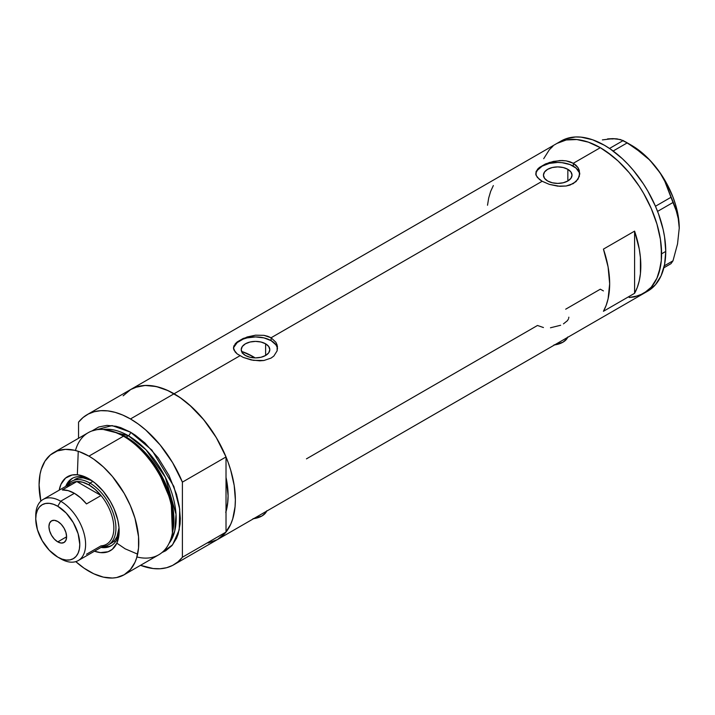 <?xml version="1.0" encoding="UTF-8"?>
<svg xmlns="http://www.w3.org/2000/svg" width="715" height="715" viewBox="0 0 715 715"><rect width="100%" height="100%" fill="white"/><g stroke="black" fill="none" stroke-linecap="round" stroke-linejoin="round"><path stroke-width="1.07" d="M554.599 344.907A17.625 10.18 0 0 0 567.603 337.4M253.619 518.67A17.625 10.18 0 0 0 266.624 511.162M265.614 343.808L265.614 355.471L260.984 357.268L255.514 357.893L250.044 357.268L245.406 355.471A14.291 8.249 180 0 1 241.223 349.644A14.291 8.249 180 0 1 250.044 342.02A14.291 8.249 180 0 1 265.614 343.808L268.715 346.48L269.805 349.644L268.715 352.799L265.614 355.471L265.614 343.808A14.291 8.249 180 0 1 269.805 349.644A14.291 8.249 180 0 1 260.984 357.268A14.291 8.249 180 0 1 245.406 355.471L242.305 352.799L241.223 349.644L242.305 346.48L245.406 343.808L250.044 342.02L255.514 341.386L260.984 342.02L265.614 343.808M243.225 351.977L242.188 353.085L243.225 351.977A76.38 44.098 -120 0 1 253.021 356.597L251.385 357.536L253.021 356.597L255.175 357.893A76.38 44.098 -120 0 0 253.021 356.597L242.483 351.709M567.844 169.321L567.844 180.984L563.206 182.772L557.736 183.406L552.266 182.772L547.627 180.984A14.291 8.249 180 0 1 543.445 175.148A14.291 8.249 180 0 1 552.266 167.533A14.291 8.249 180 0 1 567.844 169.321L570.936 171.993L572.027 175.148L570.936 178.312L567.844 180.984L567.844 169.321A14.291 8.249 180 0 1 572.027 175.148A14.291 8.249 180 0 1 563.206 182.772A14.291 8.249 180 0 1 547.627 180.984L544.535 178.312L543.445 175.148L544.535 171.993L547.627 169.321L552.266 167.533L557.736 166.899L563.206 167.533L567.844 169.321M537.376 169.392L539.423 167.444L545.518 163.923L553.455 161.393L562.017 160.509L566.155 160.857L573.314 163.279L600.314 147.692L612.272 155.95L618.109 161.009L629.2 172.717L639.192 186.195L643.643 193.425L651.267 208.548L656.933 224.054L660.419 239.337L661.303 246.72L661.303 260.591L660.419 266.945L656.933 278.207L651.267 287.171L643.643 293.49A86.658 50.032 -120 0 0 656.933 224.054A86.658 50.032 -120 0 0 600.314 147.692L573.314 163.279L578.095 167.748L579.347 170.519L579.347 176.346L576.067 181.565L569.971 185.087L566.146 186.007L557.745 186.15L549.335 184.372L542.158 181.27L537.367 177.454L535.812 174.433L536.125 171.394L539.423 167.444L549.335 162.493L559.89 160.544L566.155 160.857L569.971 161.778L573.314 163.279L573.314 166.157A22.031 12.718 0 0 0 550.067 163.226A22.031 12.718 0 0 0 535.767 174.201M579.722 174.362A22.031 12.718 0 0 0 573.314 166.157L573.314 163.279L576.067 165.308L578.095 167.748L579.767 173.423L578.095 179.108L573.305 183.594L566.146 186.007L559.89 186.311L549.335 184.372L542.158 181.27L271.092 337.766L275.874 342.244L277.125 345.005L277.125 350.833L273.845 356.052L271.083 358.081L263.924 360.494L259.795 360.834L251.224 359.949L243.279 357.429L237.183 353.907L233.903 349.939L233.483 347.91L233.903 345.881L237.192 341.931L247.113 336.98L255.523 335.192L263.924 335.344L271.092 337.766L542.158 181.27L539.405 179.42L536.125 175.452L536.125 171.394M235.155 343.879L237.192 341.931L243.297 338.409L255.523 335.192L263.924 335.344L267.741 336.273L271.092 337.766L271.092 340.644A22.031 12.718 0 0 0 247.846 337.712A22.031 12.718 0 0 0 233.546 348.688M233.483 347.919L233.903 345.881M123.141 395.806L130.756 389.478A86.658 50.032 60 0 1 174.085 393.768L239.936 355.757L174.085 393.768A86.658 50.032 60 0 1 230.704 470.139A86.658 50.032 60 0 1 217.414 539.575L208.128 543.016M634.589 231.133A86.658 50.032 60 0 1 634.589 293.302L603.433 311.293A86.658 50.032 -120 0 0 603.433 249.115L634.589 231.133L634.589 293.302L603.433 311.293L606.132 305.439L608.09 298.843L609.663 283.801L608.09 266.936L603.433 249.115L634.589 231.133L639.246 248.945L640.425 257.561L640.425 273.613L639.246 280.861L637.288 287.448L634.589 293.302L634.589 231.133M277.5 348.849A22.031 12.718 0 0 0 271.092 340.644L271.092 337.766L275.874 342.244L277.438 346.444L277.125 350.833L273.845 356.052L271.083 358.081L263.924 360.494L253.369 360.351L243.279 357.429L237.183 353.907L235.146 351.95L233.483 347.91M543.445 327.542L537.483 325.477L306.449 458.86M600.314 289.2L603.433 290.907L600.314 289.2L565.699 309.184M600.314 147.692A86.658 50.032 -120 0 0 556.994 143.402L566.271 139.961L576.871 139.541L588.365 142.151L600.314 147.692L588.365 142.151L576.871 139.541L566.271 139.961L556.994 143.402A86.658 50.032 60 0 1 623.766 166.613A86.658 50.032 60 0 1 661.598 253.825A86.658 50.032 60 0 1 643.643 293.49L634.366 296.931L629.2 297.52L639.192 295.581L647.683 290.683L651.267 287.171L656.933 278.207L658.953 272.835L661.303 260.591L661.598 253.825L665.745 251.421L661.598 253.825L660.419 239.337L656.933 224.054L651.267 208.548L643.643 193.425L639.192 186.195L629.2 172.717L618.109 161.009L606.329 151.5L600.314 147.692M87.141 414.664A86.658 50.032 60 0 1 130.47 418.954L122.748 415.058L115.142 412.358L107.786 410.884L100.788 410.678L94.273 411.724L88.329 414.012L83.056 417.515L78.543 422.172A86.658 50.032 60 0 1 87.141 414.664L130.756 389.478L135.215 387.387L145.199 385.448L156.299 386.547L168.079 390.649L180.091 397.585L191.879 407.085L202.971 418.802L212.963 432.28L217.414 439.511L225.037 454.633L228.13 462.373L230.704 470.139L234.189 485.422L235.36 499.901L235.065 506.667L232.724 518.92L230.704 524.292L225.037 533.256L217.414 539.575A86.658 50.032 -120 0 0 226.02 532.067L226.02 511.636L226.02 532.067L182.397 557.253A86.658 50.032 60 0 1 173.799 564.761A86.658 50.032 60 0 1 140.524 565.315L153.153 568.532L160.142 568.747L166.666 567.701L172.61 565.404L177.883 561.91L182.397 557.253L182.397 482.133L226.02 456.948A86.658 50.032 -120 0 0 174.085 393.768A86.658 50.032 -120 0 0 130.756 389.478L561.141 140.998A86.658 50.032 -120 0 1 627.922 164.218A86.658 50.032 -120 0 1 665.745 251.421L664.575 236.942L663.109 229.363L658.515 213.892L655.423 206.152L647.799 191.03L643.348 183.8L633.356 170.322L627.922 164.218L622.264 158.605L610.476 149.104L604.47 145.288L592.521 139.747L581.027 137.137L575.584 136.967L565.601 138.907L561.141 140.998M225.77 512.467L227.835 501.671L228.094 495.709L226.02 477.379A76.38 44.098 60 0 1 226.02 511.636L226.02 477.379A76.38 44.098 60 0 1 226.02 511.636L226.02 456.948L216.234 437.491L203.766 419.759L189.412 404.869L181.816 398.8L174.085 393.768L130.47 418.954L174.085 393.768L166.363 389.881L158.766 387.173L151.401 385.707L144.412 385.492L137.888 386.538L130.702 389.514M543.704 158.685L549.37 149.721L552.954 146.209L549.37 149.721L543.704 158.685M493.341 185.56L490.642 191.414L488.694 198.001L487.514 205.25M277.116 347.159L275.865 344.773L271.092 340.644L263.942 337.891L255.514 336.917L247.077 337.891L243.27 339.062L237.192 342.574L233.903 347.159M579.347 172.672L576.058 168.088L569.98 164.575L562.035 162.68L557.736 162.43L549.308 163.404L542.158 166.157L537.385 170.286L536.125 172.672M568.738 318.059L568.827 317.183M563.456 323.868L567.433 320.66L568.479 318.935M550.461 327.783L560.658 325.254M266.775 510.769L265.774 512.673L261.949 515.98L252.931 518.759M567.755 336.997L566.754 338.91L562.928 342.208L553.902 344.996M645.672 292.212A86.658 50.032 -120 0 0 647.799 291.094A86.658 50.032 -120 0 0 665.745 251.421L664.575 264.55L661.08 275.811L655.423 284.776L647.799 291.094L173.799 564.761M663.851 267.794L670.974 263.683L663.851 267.794M602.396 139.899L612.782 138.639L617.063 138.88L623.194 140.551L609.52 148.452L623.194 140.551L634.992 147.916L649.184 159.615L655.36 166.47L660.553 173.736L664.834 181.378L670.974 197.304L655.467 206.251L670.974 197.304L677.534 214.098L678.803 220.747L679.25 228.04L677.525 244.003L672.985 260.823L664.315 265.828L672.985 260.823L670.974 263.683L672.985 260.823L677.525 244.003L679.25 228.04A67.567 39.012 -120 0 0 655.36 166.47L660.553 173.736L664.834 181.378L675.532 208.011L678.803 220.747L679.25 228.478M613.193 138.933L607.589 138.889L612.782 138.639L620.504 139.55L627.225 142.884L613.148 151.008L627.225 142.884L642.347 153.448L649.184 159.615L655.36 166.47A67.567 39.012 -120 0 0 631.479 145.288L637.709 149.364L649.756 160.044L660.562 173.486L665.254 180.949L672.851 196.759L675.612 204.83L677.623 212.82L679.25 228.04A67.567 39.012 -120 0 1 679.25 228.282M657.568 211.39L672.985 202.497L657.568 211.39M90.305 479.631A38.923 22.469 -120 0 0 65.744 486.37A38.923 22.469 60 0 1 72.161 478.433A38.923 22.469 60 0 1 90.305 479.631M78.248 451.299L77.345 474.778L72.135 474.983L65.566 478.067L61.007 484.225L59.211 490.141A42.739 24.676 60 0 1 88.928 478.8L94.818 482.875L103.175 491.142L110.298 501.358L114.051 508.812L117.85 520.261L119.003 527.643L119.003 534.48L116.849 543.168L125.161 548.825L137.62 554.143M74.718 479.497A36.715 21.2 60 0 1 91.788 480.605L83.146 477.861L78.65 478.04L74.718 479.497M72.903 478.031A38.923 22.469 -120 0 0 67.21 485.521A36.715 21.2 60 0 1 71.607 481.293A36.715 21.2 60 0 1 89.965 483.117L88.928 484.913A35.249 20.351 60 0 1 101.038 495.531L86.497 503.923A35.249 20.351 -120 0 0 74.387 493.305L60.677 501.224L57.772 506.265A31.138 17.973 60 0 1 79.785 544.392A31.138 17.973 60 0 1 57.772 557.11L60.677 558.79A35.249 20.351 -120 0 0 85.603 544.392A35.249 20.351 -120 0 0 60.677 501.224A35.249 20.351 60 0 1 83.709 532.291A35.249 20.351 60 0 1 78.301 560.533A35.249 20.351 60 0 1 60.677 558.79L57.772 557.11L62.062 559.103L66.191 560.042L69.998 559.89L73.332 558.647L76.076 556.377L78.114 553.16L79.365 549.111L79.785 544.392L78.114 533.703L73.332 522.692L66.191 513.057L57.772 506.265L53.473 504.272L49.344 503.333L45.537 503.485L42.203 504.719L39.459 506.989L37.43 510.215L36.17 514.255L35.75 518.974L37.43 529.672L42.203 540.674L49.344 550.309L57.772 557.11A31.138 17.973 60 0 1 57.763 557.11A31.138 17.973 60 0 1 35.75 518.974A31.138 17.973 60 0 1 57.772 506.265L60.677 501.224L74.387 493.305A35.249 20.351 -120 0 0 62.277 489.945L76.818 481.544L101.038 495.531A35.249 20.351 60 0 1 113.855 528.09A35.249 20.351 60 0 1 101.038 545.849L86.497 554.241M172.19 534.016L172.619 531.978A68.649 39.638 -120 0 0 125.161 436.722L123.463 436.195A70.499 40.701 60 0 1 172.19 534.016A70.499 40.701 60 0 1 136.922 556.958M126.171 437.026L141.213 448.519L158.23 469.809L171.394 500.545L172.744 531.37A67.567 39.012 60 0 0 126.171 437.026L128.387 435.748L146.003 449.798L165.29 477.173L176.033 514.273L174.746 531.022L169.071 543.32A67.567 39.012 -120 0 0 170.099 488.086A67.567 39.012 -120 0 0 128.387 435.748A2.94 1.698 120 0 0 130.47 432.146L120.746 427.642L116 426.274L106.964 425.38L98.84 426.953L91.886 430.984L112.049 425.586L130.47 432.146A2.94 1.698 -60 0 1 128.387 435.748L126.171 437.026A67.567 39.012 60 0 0 115.526 432.271L126.171 437.026A1.466 0.849 -60 0 1 125.894 437.142M172.395 532.979L171.216 501.635L157.872 470.238L140.515 448.457L125.161 436.722L113.962 431.762M114.525 541.318L115.321 541.979M128.387 435.748L103.344 429.474A67.567 39.012 -120 0 1 128.387 435.748M124.178 574.753L158.712 554.813A70.499 40.701 -120 0 0 169.518 498.319A70.499 40.701 -120 0 0 123.463 436.195L88.928 456.134A70.499 40.701 60 0 1 134.983 518.259A70.499 40.701 60 0 1 124.178 574.753A70.499 40.701 60 0 1 88.928 571.258A70.499 40.701 60 0 1 75.772 561.624L84.039 568.166L93.808 573.805L103.398 577.139L112.425 578.033L116.625 577.55L124.178 574.753L130.371 569.605L134.983 562.312L136.628 557.95L138.54 547.985L138.54 536.697L134.983 518.259L130.371 505.648L124.178 493.341L112.425 476.494L103.398 466.967L93.808 459.227L88.928 456.134L123.463 436.195A70.499 40.701 -120 0 0 88.213 432.7L53.679 452.64A70.499 40.701 60 0 1 88.928 456.134L79.195 451.621L74.449 450.253L65.422 449.36L57.298 450.942L50.39 454.928L44.956 461.175L41.22 469.442L40.031 474.242L39.075 484.913L40.844 501.126A70.499 40.701 60 0 1 53.679 452.64M217.36 539.611L221.498 536.724L226.02 532.067L182.397 557.253L182.397 482.133L172.61 462.676L160.142 444.945L145.797 430.055L138.192 423.977L130.47 418.954A86.658 50.032 60 0 1 182.397 482.133L226.02 456.948L226.02 477.379L227.576 486.754L228.094 495.709L227.576 504.057L226.02 511.636M78.543 422.172L78.543 438.286L78.543 422.172M130.47 432.146L135.358 435.247L144.939 442.978L158.167 457.841L168.999 475.439L176.525 494.271L179.358 506.712L180.323 518.491L180.082 523.997L178.169 533.962L176.525 538.332L171.922 545.625L165.719 550.764L162.037 552.489L172.601 544.803L179.224 529.86L179.706 509.116L173.861 486.441L151.893 450.101L130.47 432.146M77.363 474.778L83.029 476.065L88.928 478.8A42.739 24.676 60 0 1 119.146 531.147A42.739 24.676 60 0 1 94.46 551.202L100.493 552.615L108.099 551.739L112.291 549.326L116.849 543.168M75.459 450.495A70.499 40.701 60 0 1 112.961 431.422A70.499 40.701 60 0 1 123.463 436.195L125.161 436.722A68.649 39.638 -120 0 0 114.945 432.075L112.961 431.422M102.451 546.591A36.715 21.2 -120 0 0 115.115 520.18A36.715 21.2 -120 0 0 89.965 483.117A36.715 21.2 60 0 1 113.953 515.47A36.715 21.2 60 0 1 108.323 544.893A36.715 21.2 60 0 1 102.451 546.591A38.923 22.469 -120 0 0 111.799 545.402M119.119 529.529A38.923 22.469 60 0 1 111.084 545.849A38.923 22.469 60 0 1 101.003 547.431A38.923 22.469 -120 0 0 119.119 529.529M103.612 546.743L108.367 546.546M70.195 480.426L67.648 484.457M108.323 544.893L111.442 543.096A36.715 21.2 60 0 0 119.012 527.759L117.063 536.616L114.668 540.415L111.442 543.096A36.715 21.2 60 0 1 109.815 543.883M57.772 541.881A12.486 7.204 60 0 1 49.612 530.879A12.486 7.204 60 0 1 51.525 520.869A12.486 7.204 60 0 1 57.772 521.494L61.15 524.22L64.01 528.081L65.923 532.496L66.593 536.777L57.772 541.881L54.394 539.155L51.525 535.285L49.612 530.879L48.942 526.589L49.612 523.076L51.525 520.869L54.394 520.314L57.772 521.494A12.486 7.204 60 0 1 65.923 532.496A12.486 7.204 60 0 1 64.01 542.497L61.15 543.051L57.772 541.881L66.593 536.777L65.923 540.29L64.01 542.497A12.486 7.204 60 0 1 57.772 541.881M78.301 560.533L106.553 544.222A35.249 20.351 -120 0 0 101.038 495.531L95.184 489.444L88.928 484.913L82.672 482.223L76.818 481.544A35.249 20.351 60 0 1 88.928 484.913L89.965 483.117L92.914 481.41L89.965 483.117A36.715 21.2 -120 0 0 67.201 485.539M67.139 487.138A35.249 20.351 60 0 1 76.818 481.544A35.249 20.351 -120 0 0 71.303 483.17L43.052 499.481A35.249 20.351 60 0 1 60.677 501.224A35.249 20.351 -120 0 0 35.75 515.613L35.75 518.974M35.795 517.374A35.249 20.351 60 0 1 43.052 499.481M101.038 495.531L86.497 503.923L80.643 497.837L74.387 493.305L68.131 490.615L62.277 489.945L76.818 481.544L101.038 495.531M631.479 145.288L625.25 141.695"/></g></svg>
